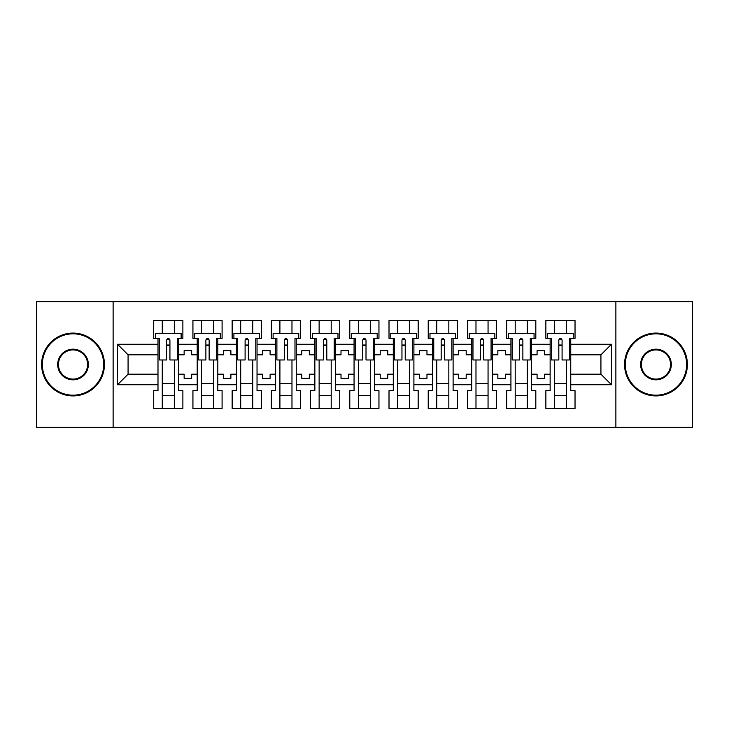 <?xml version="1.0" encoding="UTF-8"?>
<svg xmlns="http://www.w3.org/2000/svg" width="729" height="729" viewBox="0 0 729 729"><rect width="100%" height="100%" fill="white"/><g stroke="black" fill="none" stroke-linecap="round" stroke-linejoin="round"><path stroke-width="1.09" d="M615.877 301.651L36.45 301.651L36.45 427.349L692.55 427.349L692.55 301.651L615.877 301.651L615.877 427.349M531.541 374.177L537.073 374.177L537.073 378.324L544.618 378.324L544.618 374.177L550.14 374.177L550.14 354.823L544.618 354.823L544.618 350.676L537.073 350.676L537.073 354.823L531.541 354.823L531.541 384.739L550.14 384.739L550.14 390.644L545.866 390.644L545.866 408.495L575.026 408.495L575.026 390.644L570.752 390.644L570.752 374.177L600.924 374.177L600.924 354.823L570.752 354.823L570.752 374.177M492.33 374.177L497.852 374.177L497.852 378.324L505.397 378.324L505.397 374.177L510.929 374.177L510.929 354.823L505.397 354.823L505.397 350.676L497.852 350.676L497.852 354.823L492.33 354.823L492.33 384.739L510.929 384.739L510.929 390.644L506.655 390.644L506.655 408.495L535.815 408.495L535.815 390.644L531.541 390.644L531.541 384.739M453.11 374.177L458.641 374.177L458.641 378.324L466.186 378.324L466.186 374.177L471.718 374.177L471.718 354.823L466.186 354.823L466.186 350.676L458.641 350.676L458.641 354.823L453.11 354.823L453.11 384.739L471.718 384.739L471.718 390.644L467.444 390.644L467.444 408.495L496.604 408.495L496.604 390.644L492.33 390.644L492.33 384.739M413.899 374.177L419.43 374.177L419.43 378.324L426.966 378.324L426.966 374.177L432.497 374.177L432.497 354.823L426.966 354.823L426.966 350.676L419.43 350.676L419.43 354.823L413.899 354.823L413.899 384.739L432.497 384.739L432.497 390.644L428.224 390.644L428.224 408.495L457.384 408.495L457.384 390.644L453.11 390.644L453.11 384.739M374.679 374.177L380.21 374.177L380.21 378.324L387.755 378.324L387.755 374.177L393.286 374.177L393.286 354.823L387.755 354.823L387.755 350.676L380.21 350.676L380.21 354.823L374.679 354.823L374.679 384.739L393.286 384.739L393.286 390.644L389.013 390.644L389.013 408.495L418.173 408.495L418.173 390.644L413.899 390.644L413.899 384.739M335.468 374.177L340.999 374.177L340.999 378.324L348.535 378.324L348.535 374.177L354.066 374.177L354.066 354.823L348.535 354.823L348.535 350.676L340.999 350.676L340.999 354.823L335.468 354.823L335.468 384.739L354.066 384.739L354.066 390.644L349.792 390.644L349.792 408.495L378.952 408.495L378.952 390.644L374.679 390.644L374.679 384.739M296.247 374.177L301.779 374.177L301.779 378.324L309.324 378.324L309.324 374.177L314.855 374.177L314.855 354.823L309.324 354.823L309.324 350.676L301.779 350.676L301.779 354.823L296.247 354.823L296.247 384.739L314.855 384.739L314.855 390.644L310.581 390.644L310.581 408.495L339.741 408.495L339.741 390.644L335.468 390.644L335.468 384.739M257.036 374.177L262.568 374.177L262.568 378.324L270.104 378.324L270.104 374.177L275.635 374.177L275.635 354.823L270.104 354.823L270.104 350.676L262.568 350.676L262.568 354.823L257.036 354.823L257.036 384.739L275.635 384.739L275.635 390.644L271.361 390.644L271.361 408.495L300.521 408.495L300.521 390.644L296.247 390.644L296.247 384.739M217.816 374.177L223.347 374.177L223.347 378.324L230.893 378.324L230.893 374.177L236.424 374.177L236.424 354.823L230.893 354.823L230.893 350.676L223.347 350.676L223.347 354.823L217.816 354.823L217.816 384.739L236.424 384.739L236.424 390.644L232.15 390.644L232.15 408.495L261.31 408.495L261.31 390.644L257.036 390.644L257.036 384.739M178.605 374.177L184.136 374.177L184.136 378.324L191.672 378.324L191.672 374.177L197.204 374.177L197.204 354.823L191.672 354.823L191.672 350.676L184.136 350.676L184.136 354.823L178.605 354.823L178.605 384.739L197.204 384.739L197.204 390.644L192.93 390.644L192.93 408.495L222.09 408.495L222.09 390.644L217.816 390.644L217.816 384.739M113.123 427.349L113.123 301.651M217.816 354.823L217.816 344.261L236.424 344.261L236.424 354.823M257.036 354.823L257.036 338.356L261.31 338.356L261.31 320.505L232.15 320.505L232.15 338.356L236.424 338.356L236.424 344.261M257.036 344.261L275.635 344.261L275.635 354.823M296.247 354.823L296.247 338.356L300.521 338.356L300.521 320.505L271.361 320.505L271.361 338.356L275.635 338.356L275.635 344.261M296.247 344.261L314.855 344.261L314.855 354.823M335.468 354.823L335.468 338.356L339.741 338.356L339.741 320.505L310.581 320.505L310.581 338.356L314.855 338.356L314.855 344.261M335.468 344.261L354.066 344.261L354.066 354.823M374.679 354.823L374.679 338.356L378.952 338.356L378.952 320.505L349.792 320.505L349.792 338.356L354.066 338.356L354.066 344.261M374.679 344.261L393.286 344.261L393.286 354.823M413.899 354.823L413.899 338.356L418.173 338.356L418.173 320.505L389.013 320.505L389.013 338.356L393.286 338.356L393.286 344.261M413.899 344.261L432.497 344.261L432.497 354.823M453.11 354.823L453.11 338.356L457.384 338.356L457.384 320.505L428.224 320.505L428.224 338.356L432.497 338.356L432.497 344.261M453.11 344.261L471.718 344.261L471.718 354.823M492.33 354.823L492.33 338.356L496.604 338.356L496.604 320.505L467.444 320.505L467.444 338.356L471.718 338.356L471.718 344.261M492.33 344.261L510.929 344.261L510.929 354.823M531.541 354.823L531.541 338.356L535.815 338.356L535.815 320.505L506.655 320.505L506.655 338.356L510.929 338.356L510.929 344.261M531.541 344.261L550.14 344.261L550.14 354.823M570.752 354.823L570.752 338.356L575.026 338.356L575.026 320.505L545.866 320.505L545.866 338.356L550.14 338.356L550.14 344.261M570.752 344.261L611.476 344.261L611.476 384.739L570.752 384.739M157.993 374.177L157.993 354.823L128.076 354.823L128.076 374.177L157.993 374.177L157.993 390.644L153.719 390.644L153.719 408.495L182.879 408.495L182.879 390.644L178.605 390.644L178.605 384.739M157.993 384.739L117.524 384.739L117.524 344.261L157.993 344.261L157.993 354.823M178.605 354.823L178.605 338.356L182.879 338.356L182.879 320.505L153.719 320.505L153.719 338.356L157.993 338.356L157.993 344.261M178.605 344.261L197.204 344.261L197.204 354.823M217.816 344.261L217.816 338.356L222.09 338.356L222.09 320.505L192.93 320.505L192.93 338.356L197.204 338.356L197.204 344.261M550.14 374.177L550.14 384.739M510.929 374.177L510.929 384.739M471.718 374.177L471.718 384.739M432.497 374.177L432.497 384.739M393.286 374.177L393.286 384.739M354.066 374.177L354.066 384.739M314.855 374.177L314.855 384.739M275.635 374.177L275.635 384.739M236.424 374.177L236.424 384.739M197.204 374.177L197.204 384.739M128.076 374.177L117.524 384.739M117.524 344.261L128.076 354.823M600.924 374.177L611.476 384.739M611.476 344.261L600.924 354.823M166.668 345.391L169.93 345.391M162.266 383.609L174.331 383.609M162.266 395.674L174.331 395.674M162.266 320.505L162.266 333.326L174.331 333.326L174.331 320.505M162.266 408.495L162.266 359.971M174.331 408.495L174.331 359.971M205.879 345.391L209.15 345.391M201.477 383.609L213.542 383.609M201.477 395.674L213.542 395.674M201.477 320.505L201.477 333.326L213.542 333.326L213.542 320.505M201.477 408.495L201.477 359.971M213.542 408.495L213.542 359.971M245.099 345.391L248.361 345.391M240.698 383.609L252.763 383.609M240.698 395.674L252.763 395.674M240.698 320.505L240.698 333.326L252.763 333.326L252.763 320.505M240.698 408.495L240.698 359.971M252.763 408.495L252.763 359.971M284.31 345.391L287.581 345.391M279.909 383.609L291.974 383.609M279.909 395.674L291.974 395.674M279.909 320.505L279.909 333.326L291.974 333.326L291.974 320.505M279.909 408.495L279.909 359.971M291.974 408.495L291.974 359.971M323.521 345.391L326.792 345.391M319.129 383.609L331.194 383.609M319.129 395.674L331.194 395.674M319.129 320.505L319.129 333.326L331.194 333.326L331.194 320.505M319.129 408.495L319.129 359.971M331.194 408.495L331.194 359.971M362.741 345.391L366.013 345.391M358.34 383.609L370.405 383.609M358.34 395.674L370.405 395.674M358.34 320.505L358.34 333.326L370.405 333.326L370.405 320.505M358.34 408.495L358.34 359.971M370.405 408.495L370.405 359.971M401.952 345.391L405.224 345.391M397.56 383.609L409.625 383.609M397.56 395.674L409.625 395.674M397.56 320.505L397.56 333.326L409.625 333.326L409.625 320.505M397.56 408.495L397.56 359.971M409.625 408.495L409.625 359.971M441.173 345.391L444.435 345.391M436.771 383.609L448.836 383.609M436.771 395.674L448.836 395.674M436.771 320.505L436.771 333.326L448.836 333.326L448.836 320.505M436.771 408.495L436.771 359.971M448.836 408.495L448.836 359.971M480.384 345.391L483.655 345.391M475.982 383.609L488.056 383.609M475.982 395.674L488.056 395.674M475.982 320.505L475.982 333.326L488.056 333.326L488.056 320.505M475.982 408.495L475.982 359.971M488.056 408.495L488.056 359.971M519.604 345.391L522.866 345.391M515.203 383.609L527.267 383.609M515.203 395.674L527.267 395.674M515.203 320.505L515.203 333.326L527.267 333.326L527.267 320.505M515.203 408.495L515.203 359.971M527.267 408.495L527.267 359.971M558.815 345.391L562.086 345.391M554.414 383.609L566.488 383.609M554.414 395.674L566.488 395.674M554.414 320.505L554.414 333.326L566.488 333.326L566.488 320.505M554.414 408.495L554.414 359.971M566.488 408.495L566.488 359.971M166.668 345.017L169.93 345.017L166.668 345.017M157.993 338.356L159.25 338.356L159.25 359.971L166.668 359.971L166.668 339.987C167.752 337.882 168.846 337.882 169.93 339.987L169.93 359.971L177.347 359.971L177.347 338.356L178.605 338.356M169.93 340.051A1.631 0.665 -0 0 0 169.647 339.678L166.95 339.678A1.631 0.665 -0 0 0 166.668 340.051M181.12 338.356L181.12 333.326L155.477 333.326L155.477 338.356M73.028 333.827A30.673 30.673 0 0 0 42.355 364.5A30.673 30.673 0 0 0 73.028 395.173A30.673 30.673 0 0 0 103.691 364.5A30.673 30.673 0 0 0 73.028 333.827M73.028 395.92A31.42 31.42 0 0 1 41.608 364.5A31.42 31.42 0 0 1 73.028 333.08A31.42 31.42 0 0 1 104.447 364.5A31.42 31.42 0 0 1 73.028 395.92M73.028 349.164A15.336 15.336 0 0 1 88.364 364.5A15.336 15.336 0 0 1 73.028 379.836A15.336 15.336 0 0 1 57.691 364.5A15.336 15.336 0 0 1 73.028 349.164M73.028 379.08A14.58 14.58 0 0 0 87.608 364.5A14.58 14.58 0 0 0 73.028 349.92A14.58 14.58 0 0 0 58.448 364.5A14.58 14.58 0 0 0 73.028 379.08M655.972 333.827A30.673 30.673 0 0 0 625.309 364.5A30.673 30.673 0 0 0 655.972 395.173A30.673 30.673 0 0 0 686.645 364.5A30.673 30.673 0 0 0 655.972 333.827M655.972 395.92A31.42 31.42 0 0 1 624.553 364.5A31.42 31.42 0 0 1 655.972 333.08A31.42 31.42 0 0 1 687.392 364.5A31.42 31.42 0 0 1 655.972 395.92M655.972 349.164A15.336 15.336 0 0 1 671.309 364.5A15.336 15.336 0 0 1 655.972 379.836A15.336 15.336 0 0 1 640.636 364.5A15.336 15.336 0 0 1 655.972 349.164M655.972 379.08A14.58 14.58 0 0 0 670.552 364.5A14.58 14.58 0 0 0 655.972 349.92A14.58 14.58 0 0 0 641.392 364.5A14.58 14.58 0 0 0 655.972 379.08M205.879 345.017L209.15 345.017L205.879 345.017M197.204 338.356L198.461 338.356L198.461 359.971L205.879 359.971L205.879 339.987C206.972 337.882 208.057 337.882 209.15 339.987L209.15 359.971L216.568 359.971L216.568 338.356L217.816 338.356M209.15 340.051A1.631 0.665 -0 0 0 208.868 339.678L206.161 339.678A1.631 0.665 -0 0 0 205.879 340.051M220.331 338.356L220.331 333.326L194.698 333.326L194.698 338.356M245.099 345.017L248.361 345.017L245.099 345.017M236.424 338.356L237.681 338.356L237.681 359.971L245.099 359.971L245.099 339.987C246.183 337.882 247.277 337.882 248.361 339.987L248.361 359.971L255.779 359.971L255.779 338.356L257.036 338.356M248.361 340.051A1.631 0.665 -0 0 0 248.079 339.678L245.381 339.678A1.631 0.665 -0 0 0 245.099 340.051M259.551 338.356L259.551 333.326L233.909 333.326L233.909 338.356M284.31 345.017L287.581 345.017L284.31 345.017M275.635 338.356L276.892 338.356L276.892 359.971L284.31 359.971L284.31 339.987C285.394 337.882 286.488 337.882 287.581 339.987L287.581 359.971L294.99 359.971L294.99 338.356L296.247 338.356M287.581 340.051A1.631 0.665 -0 0 0 287.299 339.678L284.592 339.678A1.631 0.665 -0 0 0 284.31 340.051M298.762 338.356L298.762 333.326L273.12 333.326L273.12 338.356M323.521 345.017L326.792 345.017L323.521 345.017M314.855 338.356L316.113 338.356L316.113 359.971L323.521 359.971L323.521 339.987C324.615 337.882 325.699 337.882 326.792 339.987L326.792 359.971L334.21 359.971L334.21 338.356L335.468 338.356M326.792 340.051A1.631 0.665 -0 0 0 326.51 339.678L323.804 339.678A1.631 0.665 -0 0 0 323.521 340.051M337.983 338.356L337.983 333.326L312.34 333.326L312.34 338.356M362.741 345.017L366.013 345.017L362.741 345.017M354.066 338.356L355.324 338.356L355.324 359.971L362.741 359.971L362.741 339.987C363.826 337.882 364.919 337.882 366.013 339.987L366.013 359.971L373.421 359.971L373.421 338.356L374.679 338.356M366.013 340.051A1.631 0.665 -0 0 0 365.73 339.678L363.024 339.678A1.631 0.665 -0 0 0 362.741 340.051M377.194 338.356L377.194 333.326L351.551 333.326L351.551 338.356M401.952 345.017L405.224 345.017L401.952 345.017M393.286 338.356L394.544 338.356L394.544 359.971L401.952 359.971L401.952 339.987C403.046 337.882 404.13 337.882 405.224 339.987L405.224 359.971L412.641 359.971L412.641 338.356L413.899 338.356M405.224 340.051A1.631 0.665 -0 0 0 404.941 339.678L402.235 339.678A1.631 0.665 -0 0 0 401.952 340.051M416.414 338.356L416.414 333.326L390.771 333.326L390.771 338.356M441.173 345.017L444.435 345.017L441.173 345.017M432.497 338.356L433.755 338.356L433.755 359.971L441.173 359.971L441.173 339.987C442.257 337.882 443.35 337.882 444.435 339.987L444.435 359.971L451.852 359.971L451.852 338.356L453.11 338.356M444.435 340.051A1.631 0.665 -0 0 0 444.152 339.678L441.455 339.678A1.631 0.665 -0 0 0 441.173 340.051M455.625 338.356L455.625 333.326L429.982 333.326L429.982 338.356M480.384 345.017L483.655 345.017L480.384 345.017M471.718 338.356L472.966 338.356L472.966 359.971L480.384 359.971L480.384 339.987C481.477 337.882 482.562 337.882 483.655 339.987L483.655 359.971L491.073 359.971L491.073 338.356L492.33 338.356M483.655 340.051A1.631 0.665 -0 0 0 483.373 339.678L480.666 339.678A1.631 0.665 -0 0 0 480.384 340.051M494.836 338.356L494.836 333.326L469.203 333.326L469.203 338.356M519.604 345.017L522.866 345.017L519.604 345.017M510.929 338.356L512.186 338.356L512.186 359.971L519.604 359.971L519.604 339.987C520.688 337.882 521.782 337.882 522.866 339.987L522.866 359.971L530.284 359.971L530.284 338.356L531.541 338.356M522.866 340.051A1.631 0.665 -0 0 0 522.584 339.678L519.886 339.678A1.631 0.665 -0 0 0 519.604 340.051M534.056 338.356L534.056 333.326L508.414 333.326L508.414 338.356M558.815 345.017L562.086 345.017L558.815 345.017M550.14 338.356L551.397 338.356L551.397 359.971L558.815 359.971L558.815 339.987C559.908 337.882 560.993 337.882 562.086 339.987L562.086 359.971L569.504 359.971L569.504 338.356L570.752 338.356M562.086 340.051A1.631 0.665 -0 0 0 561.804 339.678L559.097 339.678A1.631 0.665 -0 0 0 558.815 340.051M573.267 338.356L573.267 333.326L547.634 333.326L547.634 338.356"/></g></svg>
